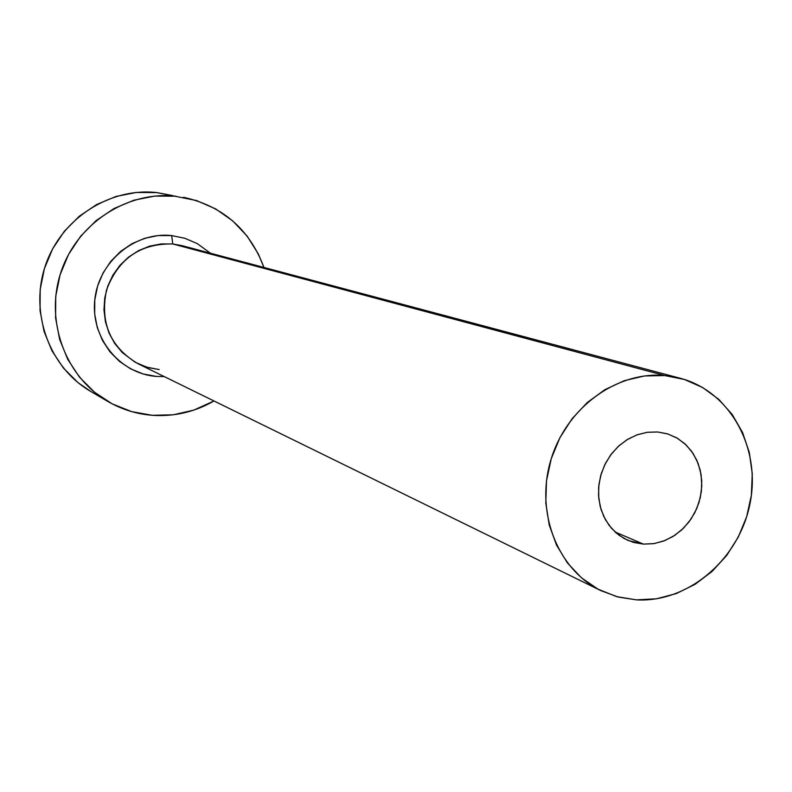 <?xml version="1.0" encoding="UTF-8"?>
<svg xmlns="http://www.w3.org/2000/svg" width="792" height="792" viewBox="0 0 792 792"><rect width="100%" height="100%" fill="white"/><g stroke="black" fill="none" stroke-linecap="round" stroke-linejoin="round"><path stroke-width="1.19" d="M643.441 544.124L628.135 540.481L619.176 535.352L611.473 528.284L605.345 519.552L601.049 509.503L598.782 498.564L598.633 487.169L600.623 475.814L604.662 464.963L610.573 455.063L618.126 446.54L626.997 439.728L636.808 434.927L647.163 432.303L657.617 431.977L667.468 433.848L676.635 437.808L684.763 443.678L691.564 451.232L696.782 460.182L700.217 470.181L701.752 480.843L701.326 491.773L698.97 502.564L694.762 512.79L688.862 522.086L681.496 530.096L672.933 536.521L663.498 541.104L653.539 543.678L643.441 544.124L633.58 542.431L624.343 538.639L616.087 532.887L609.127 525.393L603.751 516.443L600.178 506.375L598.534 495.594L598.91 484.496L601.286 473.537L605.563 463.152L611.582 453.727L619.106 445.648L627.828 439.223L637.402 434.709L647.47 432.264L657.617 431.977L667.963 434.006L677.665 438.412L686.159 444.975L693.059 453.4L698.098 463.32L701.049 474.289L701.801 485.852L700.326 497.495L696.683 508.731L691.03 519.067L683.625 528.076L674.754 535.362L664.815 540.599L654.222 543.569L643.441 544.124L615.077 531.986L643.441 544.124M164.29 376.616L156.45 376.428C119.8 373.784 90.516 337.927 94.793 299.831C98.525 261.677 134.937 231.482 171.666 235.58L172.775 243.966L161.093 243.936L149.549 246.173L138.56 250.619L128.552 257.103L119.869 265.399L112.85 275.21L107.742 286.179L104.752 297.891L103.97 309.92L105.435 321.829L109.088 333.175L114.771 343.55L122.295 352.569L134.996 362.152L146.708 367.161L159.202 369.567M680.021 378.21L182.12 245.668L172.775 243.966L664.745 375.557L680.358 378.299C730.462 391.436 761.379 448.529 749.955 503.841C739.094 559.261 688.169 602.851 636.392 599.861L618.186 597.039L600.92 590.644C557.697 569.804 535.125 512.533 550.737 460.39C565.973 408.137 616.562 370.993 664.745 375.557L172.775 243.966C140.441 243.322 118.364 258.647 106.534 289.941C99.792 322.661 110.266 347.252 137.957 363.706L600.702 590.545M183.566 197.307L184.041 197.396C223.156 206.306 249.787 229.66 263.944 267.448L258.34 253.994L247.183 236.184L232.798 220.958L215.681 208.92L196.485 200.544L156.806 192.585C109.435 187.249 60.667 218.988 45.194 266.162C29.413 313.236 49.589 367.607 90.743 391.436L107.732 401.386C65.37 376.863 44.629 320.78 60.925 272.181C76.903 223.483 127.165 190.714 175.913 196.198L154.767 196.079L133.858 200.227L114.028 208.514L96.06 220.651L80.695 236.155L68.548 254.42L60.113 274.715L55.737 296.238L55.598 318.117L59.667 339.471L67.785 359.449L79.586 377.279L94.585 392.268L112.177 403.851L131.66 411.622L152.252 415.305C136.402 414.048 121.562 409.405 107.732 401.386M213.989 400.98C194.753 411.998 174.181 416.77 152.252 415.305L173.191 414.8L193.654 410.167L213.989 400.98M156.45 376.428L143.213 373.982L130.73 368.923L119.473 361.419L109.9 351.757L102.386 340.303L97.248 327.492L94.674 313.82L94.793 299.831L97.604 286.07L102.99 273.091L110.741 261.4L120.552 251.46L132.026 243.659L144.708 238.303L158.093 235.57L171.666 235.58L184.892 238.293L197.267 243.609L210.454 253.212M172.577 195.565L156.806 192.585L136.254 192.466L115.959 196.475L96.703 204.494L79.269 216.246L64.36 231.254L52.579 248.945L44.411 268.617L40.184 289.466L40.055 310.662L44.025 331.363L51.916 350.737L63.39 368.032L77.972 382.576L91.05 391.614M95.07 393.832L99.416 395.97M664.745 375.557L644.401 375.962L624.165 380.724L604.86 389.694L587.248 402.534L572.052 418.76L559.894 437.728L551.252 458.677L546.5 480.774L545.807 503.118L549.183 524.829L556.489 545.025L567.409 562.924L581.476 577.833L598.118 589.208L616.661 596.633L636.392 599.861L656.548 598.802L676.358 593.545L695.089 584.308L712.058 571.468L726.64 555.509L738.312 537.035L746.658 516.731L751.361 495.337L752.261 473.636L749.301 452.43L742.569 432.501L732.293 414.602L718.839 399.416L702.692 387.555L684.437 379.487L664.745 375.557M186.298 246.946L172.775 243.966L171.666 235.58M158.945 369.508L148.193 367.587L137.957 363.706"/></g></svg>
